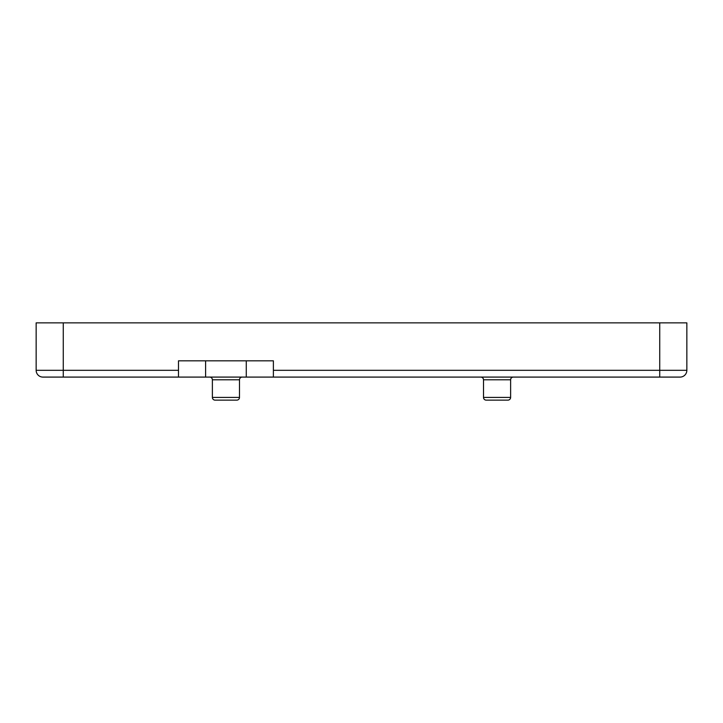 <?xml version="1.0" encoding="UTF-8"?>
<svg xmlns="http://www.w3.org/2000/svg" width="723" height="723" viewBox="0 0 723 723"><rect width="100%" height="100%" fill="white"/><g stroke="black" fill="none" stroke-linecap="round" stroke-linejoin="round"><path stroke-width="1.08" d="M510.619 397.424A2.711 2.711 0 0 1 507.908 400.135L486.218 400.135A2.711 2.711 0 0 1 483.506 397.424L510.619 397.424L510.619 379.801A2.711 2.711 0 0 1 513.33 377.09M483.506 397.424L483.506 379.801A2.711 2.711 0 0 0 480.795 377.09M239.494 397.424A2.711 2.711 0 0 1 236.783 400.135L215.093 400.135A2.711 2.711 0 0 1 212.381 397.424L239.494 397.424L239.494 379.801A2.711 2.711 0 0 1 242.205 377.09M212.381 397.424L212.381 379.801A2.711 2.711 0 0 0 209.67 377.09M205.603 360.822L205.603 377.09L63.263 377.09L63.263 370.312L178.491 370.312L178.491 360.822L273.384 360.822L273.384 370.312L659.738 370.312L659.738 322.865L686.85 322.865L686.85 370.312A6.778 6.778 0 0 1 680.072 377.09L246.272 377.09L246.272 360.822M205.603 377.09L246.272 377.09M63.263 377.09L42.928 377.09A6.778 6.778 0 0 1 36.15 370.312L36.15 322.865L63.263 322.865L63.263 370.312L36.15 370.312M178.491 370.312L178.491 377.09M659.738 322.865L63.263 322.865M273.384 377.09L273.384 370.312M215.093 400.135L236.783 400.135M486.218 400.135L507.908 400.135M510.619 379.801L483.506 379.801M239.494 379.801L212.381 379.801M659.738 377.09L659.738 370.312L686.85 370.312"/></g></svg>
